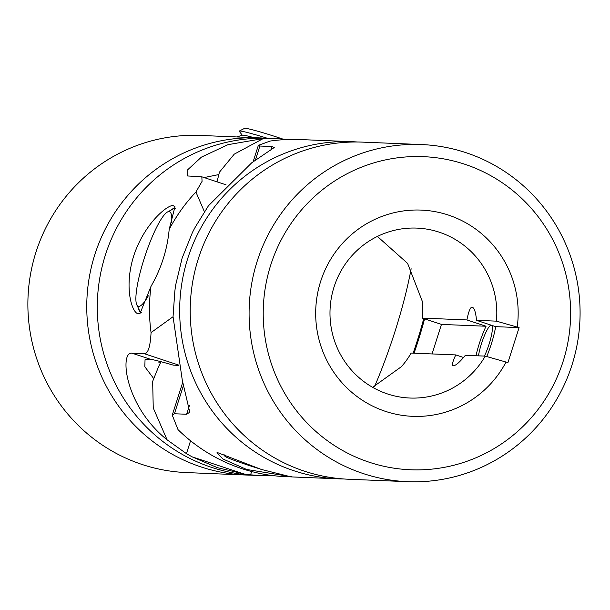 <?xml version="1.0" encoding="UTF-8"?>
<svg xmlns="http://www.w3.org/2000/svg" width="610" height="610" viewBox="0 0 610 610"><rect width="100%" height="100%" fill="white"/><g stroke="black" fill="none" stroke-linecap="round" stroke-linejoin="round"><path stroke-width="0.91" d="M264.465 138.173A168.711 165.493 92.4 0 0 259.197 137.868L200.316 135.443A168.711 165.493 92.4 0 0 30.5 274.347A168.711 165.493 92.4 0 0 142.153 464.507A168.711 165.493 92.4 0 0 186.431 472.575L245.311 474.999A168.711 165.493 92.4 0 0 250.588 475.129M259.197 137.868A168.711 165.493 92.4 0 0 89.38 276.772A168.711 165.493 92.4 0 0 201.033 466.932A168.711 165.493 92.4 0 0 245.311 474.999M169.176 229.429L174.971 206.737L173.072 205.562C167.552 204.792 144.28 223.451 133.674 256.017C123.403 288.713 132.629 314.394 138.554 313.715L140.064 313.357L151.013 286.326C161.307 268.415 167.361 249.444 169.176 229.429A168.711 165.493 -87.6 0 1 195.924 192.02L202.062 181.368L201.834 176.808L187.59 175.97L187.827 169.641L201.422 157.121L227.965 144.677L263.215 138.577L234.248 154.155L219.425 172.195L217.015 181.826M171.684 222.482A49.837 9.325 -71.7 0 0 167.498 211.975A49.837 9.325 -71.7 0 0 144.173 258.594A49.837 9.325 -71.7 0 0 136.823 304.893L139.583 310.635A54.511 10.202 -71.7 0 0 141.116 312.19L141.413 312.289A54.625 10.225 108.3 0 1 141.291 312.289A54.625 10.225 108.3 0 1 140.75 312.198A54.625 10.225 108.3 0 1 138.561 308.507M171.052 210.107A54.625 10.225 108.3 0 1 174.468 208.353A54.625 10.225 108.3 0 1 175.009 208.452A54.625 10.225 108.3 0 1 175.322 208.589M161.055 361.73A53.581 10.027 108.3 0 0 158.63 366.572L152.66 381.38L153.247 407.945L167.079 439.802L186.454 453.657A168.711 165.493 92.4 0 0 192.318 456.913L217.229 467.603L243.962 473.962A168.711 165.493 92.4 0 0 250.58 474.832L261.904 475.678L255.857 475.434A168.711 165.493 -87.6 0 1 211.571 467.367A168.711 165.493 -87.6 0 1 99.918 277.207A168.711 165.493 -87.6 0 1 269.734 138.302L275.789 138.554L263.215 138.577M261.904 475.678L274.286 475.762M243.962 473.962L192.318 456.913M287.752 139.499A168.711 165.493 92.4 0 0 286.753 139.385L275.789 138.554M167.079 439.802C123.777 405.223 119.552 350.308 132.271 353.274L144.471 353.777C148.131 353.442 150.327 346.381 151.066 332.587A168.711 165.493 -87.6 0 1 151.013 286.326M153.75 378.635L144.822 366.732L145.043 359.732L149.93 359.107A50.043 2.615 17.7 0 1 173.293 365.138L178.555 365.352M204.137 177.571L218.876 174.551M151.066 332.587L173.057 316.742M204.441 211.83L195.924 192.02M414.045 353.198A93.078 17.415 -71.7 0 0 424.598 318.847M160.781 361.654A47.351 46.451 92.4 0 0 158.897 362.37A52.506 9.829 108.3 0 1 159.454 361.311M423.744 318.572A90.943 17.019 108.3 0 1 417.24 340.853A90.943 17.019 108.3 0 1 413.13 353.159M374.593 386.427A121.199 22.677 -71.7 0 0 394.891 331.779A121.199 22.677 -71.7 0 0 411.148 268.751M228.742 456.516A30.523 1.594 -162.3 0 0 224.876 456.188A30.523 1.594 -162.3 0 0 258.228 468.396M136.823 304.893A49.837 9.325 -71.7 0 0 148.329 295.819M175.299 208.666L175.329 208.681A54.511 10.202 -71.7 0 0 175.299 208.666A54.511 10.202 -71.7 0 0 173.141 209.009L167.498 211.975M432.032 353.937L441.457 324.413L422.318 318.1L466.909 319.937C468.541 311.695 470.226 307.425 471.972 307.127C474.222 307.585 475.739 311.985 476.517 320.326L495.655 326.647A30.835 5.772 108.3 0 1 486.742 356.545M476.517 320.326L496.418 321.15A85.034 83.41 92.4 0 0 416.889 228.109A85.034 83.41 92.4 0 0 330.056 309.636A85.034 83.41 92.4 0 0 409.897 398.033A85.034 83.41 92.4 0 0 485.255 356.126L465.354 355.31C459.711 362.226 455.67 365.718 453.245 365.794L452.955 365.741M257.214 261.156A168.711 165.493 -87.6 0 1 421.533 144.555A168.711 165.493 -87.6 0 1 571.959 365.077A168.711 165.493 -87.6 0 1 407.648 481.679A168.711 165.493 -87.6 0 1 257.214 261.156M407.648 481.679L348.767 479.254A168.711 165.493 -87.6 0 1 198.334 258.731A168.711 165.493 -87.6 0 1 362.653 142.13L421.533 144.555M563.083 361.471A156.686 153.697 92.4 0 0 464.492 164.151A156.686 153.697 92.4 0 0 270.764 264.954A156.686 153.697 92.4 0 0 369.347 462.273A156.686 153.697 92.4 0 0 563.083 361.471M290.573 476.73L261.316 469.441L217.724 452.681L216.946 452.788L223.039 459.025L246.692 469.486L291.466 476.73M357.376 141.993A168.711 165.493 92.4 0 0 352.107 141.695A168.711 165.493 92.4 0 0 187.796 258.297A168.711 165.493 92.4 0 0 338.222 478.827A168.711 165.493 92.4 0 0 343.499 478.957M352.107 141.695L299.929 139.545A168.711 165.493 92.4 0 0 270.123 141.062L258.35 145.371L259.875 146.034L272.075 146.537L274.241 147.521L251.709 162.801L208.46 205.761L195.657 226.447A168.711 165.493 -87.6 0 0 192.463 232.425L182.138 258.068L175.649 285.091A168.711 165.493 -87.6 0 0 174.788 291.847L173.057 316.689L182.276 380.121L189.763 412.215L186.629 414.259L174.437 413.755L172.256 415.151L178.028 429.654A168.711 165.493 92.4 0 0 286.044 476.677L338.222 478.827M495.655 326.647L519.087 327.616L496.418 321.15M485.255 356.126L507.924 362.592L519.087 327.616M453.245 365.794C451.674 365.558 452.506 361.928 455.746 354.913L411.155 353.076A85.034 83.41 92.4 0 1 401.411 366.671L372.618 387.312M455.746 354.913L463.623 357.513M422.318 318.1A85.034 83.41 92.4 0 0 422.28 301.271L407.61 263.406L377.384 236.428M506.079 361.982A103.212 101.245 -87.6 0 1 337.742 377.659A103.212 101.245 -87.6 0 1 390.049 213.752A103.212 101.245 -87.6 0 1 517.242 327.006M475.968 355.744A30.835 5.772 108.3 0 1 486.048 326.251L466.909 319.937M441.457 324.413L486.048 326.251M236.726 136.945L242.483 135.161A29.631 1.548 17.7 0 1 242.963 135.13A29.631 1.548 17.7 0 1 253.989 137.654M267.21 138.218A33.87 1.769 -162.3 0 0 239.905 130.998A33.87 1.769 -162.3 0 0 239.303 131.058A33.87 1.769 -162.3 0 0 239.28 131.287L242.292 135.222M239.303 131.058L244.625 128.321A29.631 1.548 17.7 0 1 278.541 137.631A29.631 1.548 17.7 0 1 282.582 138.981M491.797 325.374A19.779 3.698 108.3 0 1 492.262 326.495A19.779 3.698 108.3 0 1 489.106 344.101A19.779 3.698 108.3 0 1 484.386 356.087M478.476 355.851A19.779 3.698 108.3 0 1 481.427 343.781A19.779 3.698 108.3 0 1 490.684 325.282A19.779 3.698 108.3 0 1 491.08 325.138M250.58 474.832L251.633 471.53M186.454 453.657L190.564 440.786M149.93 359.107L132.271 353.274M178.478 365.009L144.471 353.777M272.075 146.537L270.848 150.38M189.451 405.429L186.629 414.259M259.875 146.034L255.331 160.277M183.641 384.91L174.437 413.755M226.035 184.799L201.948 176.847M224.876 456.188L224.038 454.572M258.327 145.454L253.112 161.81M182.825 382.051L172.256 415.151"/></g></svg>
